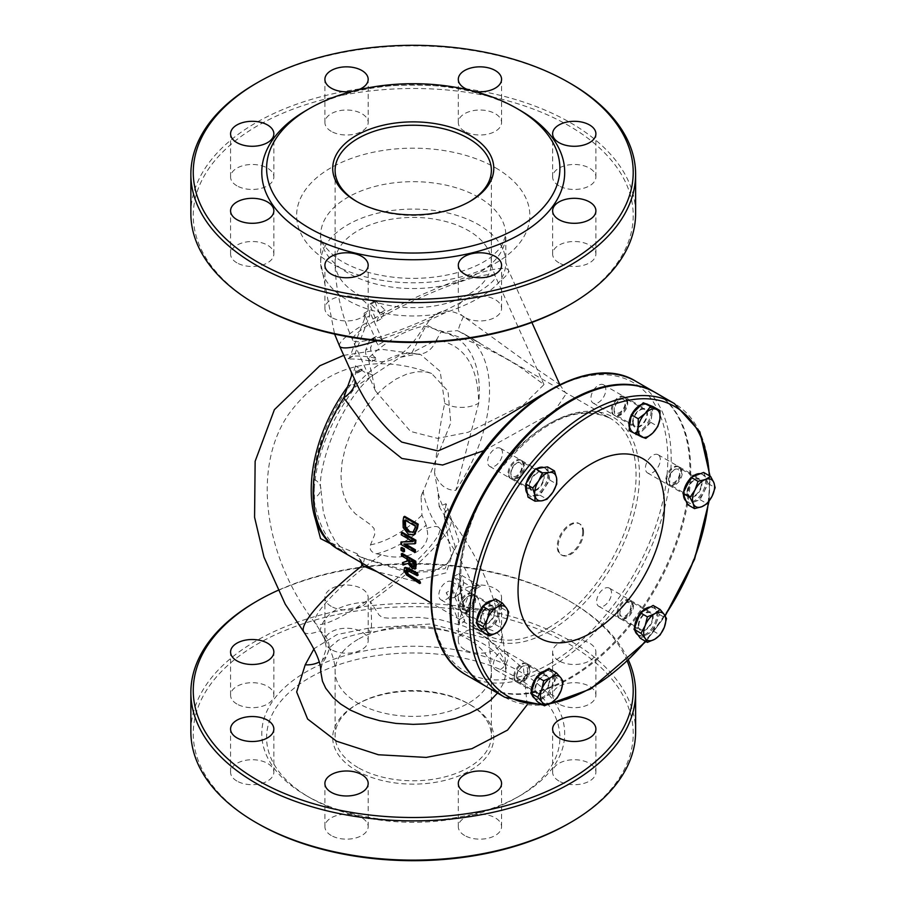<?xml version="1.0" encoding="UTF-8"?>
<svg xmlns="http://www.w3.org/2000/svg" width="906" height="906" viewBox="0 0 906 906"><rect width="100%" height="100%" fill="white"/><g stroke="black" fill="none" stroke-linecap="round" stroke-linejoin="round"><path stroke-width="0.68" stroke-dasharray="4.53 3.4" d="M486.035 686.442A169.581 97.916 120 0 0 616.714 641.006A169.581 97.916 120 0 0 690.734 470.339A169.581 97.916 120 0 0 655.616 392.706M632.581 422.275A10.521 6.07 -60 0 1 637.178 411.686A10.521 6.07 -60 0 1 645.287 408.866A10.521 6.07 -60 0 1 645.287 421.018A10.521 6.07 -60 0 1 634.766 427.088A10.521 6.07 -60 0 1 632.581 422.275M534.982 689.024A10.521 6.07 -60 0 1 539.58 678.435A10.521 6.07 -60 0 1 547.688 675.616A10.521 6.07 -60 0 1 547.688 687.767A10.521 6.07 -60 0 1 537.167 693.837A10.521 6.07 -60 0 1 534.982 689.024M638.288 625.582A10.521 6.07 -60 0 1 642.875 614.993A10.521 6.07 -60 0 1 650.984 612.173A10.521 6.07 -60 0 1 650.984 624.325A10.521 6.07 -60 0 1 640.463 630.395A10.521 6.07 -60 0 1 638.288 625.582M687.088 492.207A10.521 6.07 -60 0 1 691.674 481.618A10.521 6.07 -60 0 1 699.783 478.798A10.521 6.07 -60 0 1 699.783 490.95A10.521 6.07 -60 0 1 689.262 497.02A10.521 6.07 -60 0 1 687.088 492.207M529.285 485.707A10.521 6.07 -60 0 1 533.872 475.129A10.521 6.07 -60 0 1 541.981 472.309A10.521 6.07 -60 0 1 541.981 484.45A10.521 6.07 -60 0 1 531.46 490.531A10.521 6.07 -60 0 1 529.285 485.707M480.486 619.081A10.521 6.07 -60 0 1 485.072 608.504A10.521 6.07 -60 0 1 493.181 605.684A10.521 6.07 -60 0 1 493.181 617.824A10.521 6.07 -60 0 1 482.66 623.906A10.521 6.07 -60 0 1 480.486 619.081M506.93 652.309A10.521 6.07 -60 0 1 505.514 664.562A10.521 6.07 -60 0 1 495.514 669.794A10.521 6.07 -60 0 1 495.514 657.643A10.521 6.07 -60 0 1 506.035 651.573A10.521 6.07 -60 0 1 506.93 652.309M610.236 588.866A10.521 6.07 -60 0 1 608.809 601.131A10.521 6.07 -60 0 1 598.821 606.352A10.521 6.07 -60 0 1 598.821 594.2A10.521 6.07 -60 0 1 609.33 588.13A10.521 6.07 -60 0 1 610.236 588.866M659.036 455.492A10.521 6.07 -60 0 1 657.609 467.756A10.521 6.07 -60 0 1 647.62 472.977A10.521 6.07 -60 0 1 647.62 460.826A10.521 6.07 -60 0 1 658.13 454.755A10.521 6.07 -60 0 1 659.036 455.492M604.529 385.56A10.521 6.07 -60 0 1 603.113 397.813A10.521 6.07 -60 0 1 593.113 403.045A10.521 6.07 -60 0 1 593.113 390.894A10.521 6.07 -60 0 1 603.634 384.824A10.521 6.07 -60 0 1 604.529 385.56M501.233 449.002A10.521 6.07 -60 0 1 499.806 461.256A10.521 6.07 -60 0 1 489.818 466.477A10.521 6.07 -60 0 1 489.818 454.336A10.521 6.07 -60 0 1 500.339 448.266A10.521 6.07 -60 0 1 501.233 449.002M452.434 582.377A10.521 6.07 -60 0 1 451.007 594.63A10.521 6.07 -60 0 1 441.018 599.851A10.521 6.07 -60 0 1 441.018 587.711A10.521 6.07 -60 0 1 451.539 581.641A10.521 6.07 -60 0 1 452.434 582.377M485.605 686.193A169.581 97.916 120 0 0 654.766 588.039A169.581 97.916 120 0 0 655.185 392.468M484.223 450.531L553.985 411.72L566.635 393.136L458.878 331.324A24.043 2.888 -62 0 1 458.708 331.279A24.043 2.888 -62 0 1 463.532 316.432L525.922 361.687L559.874 384.756L541.414 395.061M331.075 543.996L346.873 553.272C329.897 546.59 318.878 528.289 313.793 498.391C314.359 460.044 328.414 422.717 355.99 386.398L351.596 383.623A24.043 19.592 -54.3 0 0 355.514 365.786L364.201 371.97L373.159 375.141L355.979 386.398M434.54 472.807C437.326 443.453 440.746 420.316 444.767 403.419L440.169 371.335L420.814 354.665L414.801 353.589A24.043 18.958 -84.9 0 0 417.36 354.042A24.043 18.958 -84.9 0 0 436.499 339.92C464.053 344.405 478.119 365.503 478.685 403.204L455.809 490.373C445.763 490.339 438.674 484.484 434.529 472.807L437.847 491.199L439.172 506.488L446.046 503.702L458.946 541.267L444.959 568.741L405.616 572.06L363.612 558.221L356.636 555.321L357.27 553.77L320.554 538.617M404.529 551.392L401.936 549.897A124.734 72.016 -60 0 1 401.822 547.439M407.156 560.973L408.051 560.701A124.734 72.016 -60 0 1 407.779 558.458L402.366 555.344A124.734 72.016 -60 0 1 402.173 553.362M416.013 568.3L413.329 568.187L408.833 562.92L403.838 564.563A124.734 72.016 -60 0 1 403.351 562.128M414.574 534.449L409.331 533.849L404.042 527.111L403.895 520.384A124.734 72.016 -60 0 1 404.654 516.329M412.253 541.21L413.861 541.154L402.128 534.381A124.734 72.016 -60 0 1 402.298 532.332M415.65 543.294L405.412 544.019M415.367 551.731L401.766 543.883A124.734 72.016 -60 0 1 401.788 541.528M420.543 583.034L407.451 574.506L405.05 570.259L405.333 567.371M418.085 575.174L409.603 570.282L407.009 569.285L406.443 569.795M458.425 587.337L458.674 584.63L457.621 581.165L453.634 576.658L475.344 589.194L472.49 588.56L470.554 590.304L477.043 585.786L480.452 586.25L458.742 573.713L462.66 578.119L463.747 583.611L458.425 587.337L455.027 596.171L459.931 593.645L458.323 594.925L455.877 594.608L451.313 589.738L446.205 592.683L448.153 595.57L451.097 597.688L453.294 597.847L455.027 596.171M453.634 576.658L458.742 573.713M480.452 586.25L475.344 589.194M527.19 704.766L523.498 668.628L487.972 638.843L430.78 623.962L368.685 628.152A24.043 2.31 -93.9 0 0 370.328 632.501A24.043 2.31 -93.9 0 0 370.452 601.72L379.093 615.061L382.411 617.586L388.119 618.141L418.855 617.348L440.101 619.67L463.872 626.125L474.257 630.701L485.39 637.416L492.309 643.124L497.96 649.387L502.637 657.065L505.004 663.951L505.797 670.565L505.004 677.881L502.637 684.766L497.485 693.056M448.493 509.217A7.214 4.473 151.2 0 0 444.62 516.431A7.214 4.473 151.2 0 0 445.616 517.485A92.559 17.044 -37.6 0 1 450.565 519.07C485.876 565.571 504.291 616.159 505.797 670.848C507.949 667.631 503.215 660.463 491.607 649.353C481.562 641.641 467.711 635.706 450.067 631.561C428.64 626.907 406.839 626.374 384.676 629.942L370.328 632.501C362.74 631.403 334.269 640.769 337.36 641.188C330.781 646.205 327.915 649.149 328.753 650.021C324.02 665.525 323.238 656.001 320.679 671.108L321.834 661.878L325.481 651.131L326.126 646.578L324.348 638.424L320.067 630.814A24.043 19.49 11.6 0 1 328.765 650.01A24.043 19.49 11.6 0 1 319.139 662.06M303.918 632.048A92.559 17.044 -37.6 0 0 320.067 630.814C323.918 612.875 340.713 603.181 370.452 601.72A92.559 17.044 -37.6 0 0 450.565 519.07C443.793 509.75 439.557 500.452 437.858 491.199M627.292 661.244A219.977 126.999 0 0 0 568.787 600.712A219.977 126.999 0 0 0 277.814 590.44M558.968 660.836A21.642 12.491 180 0 1 552.626 652.003A21.642 12.491 180 0 1 574.268 639.511A21.642 12.491 180 0 1 595.899 652.003A21.642 12.491 180 0 1 582.547 663.543A21.642 12.491 180 0 1 558.968 660.836M464.642 606.374A21.642 12.491 180 0 1 458.3 597.541A21.642 12.491 180 0 1 479.942 585.05A21.642 12.491 180 0 1 501.573 597.541A21.642 12.491 180 0 1 488.221 609.092A21.642 12.491 180 0 1 464.642 606.374M331.245 606.374A21.642 12.491 180 0 1 324.903 597.541A21.642 12.491 180 0 1 346.534 585.05A21.642 12.491 180 0 1 368.176 597.541A21.642 12.491 180 0 1 354.824 609.092A21.642 12.491 180 0 1 331.245 606.374M365.696 350.169C365.107 355.322 367.202 359.082 371.97 361.449A188.652 108.913 -120 0 0 347.315 359.07L352.423 356.126A188.652 108.913 60 0 1 377.066 358.504C372.298 356.137 370.214 352.377 370.803 347.225L365.696 350.169L369.195 341.098L375.696 336.602L377.655 336.454L379.852 337.553L383.261 341.958L372.978 319.059A92.559 13.126 155.8 0 1 459.263 279.637A92.559 13.126 155.8 0 1 508.436 270.226L505.797 262.525L505.797 235.118L501.267 247.078L492.32 256.092C483.147 263.363 470.452 269.15 454.257 273.431C427.168 279.965 400.033 280.022 372.853 273.589C356.522 269.354 343.702 263.578 334.393 256.273C323.952 246.726 319.388 239.671 320.679 235.118A92.559 53.443 0 0 0 347.791 272.899A92.559 53.443 0 0 0 448.663 284.484A92.559 53.443 0 0 0 505.797 235.118A92.559 53.443 0 0 0 478.685 197.327A92.559 53.443 0 0 0 377.825 185.741A92.559 53.443 0 0 0 320.679 235.118L320.679 262.525A92.559 53.443 180 0 0 347.791 300.316A92.559 53.443 180 0 0 445.469 312.615C471.528 303.804 489.704 293.306 499.999 281.132A92.559 53.443 180 0 0 505.797 262.525A92.559 53.443 180 0 0 413.238 209.093A92.559 53.443 180 0 0 320.679 262.525L334.586 334.088M568.787 305.288A219.977 126.999 0 0 0 568.787 125.685A219.977 126.999 0 0 0 257.7 125.685A219.977 126.999 0 0 0 257.689 305.288M236.908 262.831A21.642 12.491 180 0 1 230.577 253.997A21.642 12.491 180 0 1 252.208 241.506A21.642 12.491 180 0 1 273.85 253.997A21.642 12.491 180 0 1 260.486 265.537A21.642 12.491 180 0 1 236.908 262.831M331.245 317.293A21.642 12.491 180 0 1 324.903 308.459A21.642 12.491 180 0 1 346.534 295.968A21.642 12.491 180 0 1 368.176 308.459A21.642 12.491 180 0 1 354.824 319.999A21.642 12.491 180 0 1 331.245 317.293M464.642 317.293A21.642 12.491 180 0 1 458.3 308.459A21.642 12.491 180 0 1 479.942 295.968A21.642 12.491 180 0 1 501.573 308.459A21.642 12.491 180 0 1 488.221 319.999A21.642 12.491 180 0 1 464.642 317.293M558.968 262.831A21.642 12.491 180 0 1 552.626 253.997A21.642 12.491 180 0 1 574.268 241.506A21.642 12.491 180 0 1 595.899 253.997A21.642 12.491 180 0 1 582.547 265.537A21.642 12.491 180 0 1 558.968 262.831M558.968 185.809A21.642 12.491 180 0 1 552.626 176.976A21.642 12.491 180 0 1 574.268 164.484A21.642 12.491 180 0 1 595.899 176.976A21.642 12.491 180 0 1 582.547 188.516A21.642 12.491 180 0 1 558.968 185.809M464.642 131.347A21.642 12.491 180 0 1 458.3 122.514A21.642 12.491 180 0 1 479.942 110.022A21.642 12.491 180 0 1 501.573 122.514A21.642 12.491 180 0 1 488.221 134.054A21.642 12.491 180 0 1 464.642 131.347M331.245 131.347A21.642 12.491 180 0 1 324.903 122.514A21.642 12.491 180 0 1 346.534 110.022A21.642 12.491 180 0 1 368.176 122.514A21.642 12.491 180 0 1 354.824 134.054A21.642 12.491 180 0 1 331.245 131.347M236.908 185.809A21.642 12.491 180 0 1 230.577 176.976A21.642 12.491 180 0 1 252.208 164.484A21.642 12.491 180 0 1 273.85 176.976A21.642 12.491 180 0 1 260.486 188.516A21.642 12.491 180 0 1 236.908 185.809M414.801 353.589C372.864 347.304 314.96 424.733 313.884 478.991A24.043 13.76 -179.6 0 1 320.837 488.753A24.043 13.76 -179.6 0 1 320.837 488.776A24.043 13.76 -179.6 0 1 313.793 498.391A117.52 67.848 120 0 1 351.596 383.623L347.598 386.749M455.809 490.373A124.734 72.016 -60 0 0 474.359 342.445A124.734 72.016 -60 0 0 463.702 333.702L479.795 342.989L463.702 333.702A124.734 72.016 -60 0 0 458.878 331.324L457.304 330.633L440.882 332.072L436.499 339.92L411.924 352.762L400.146 357.315L373.159 375.141M313.884 478.991L315.073 518.062M361.075 562.501L357.27 553.77M439.172 506.488L445.616 517.485L455.152 546.318L446.205 572.785L414.495 581.165L377.043 571.72M371.97 361.449L377.066 358.504M352.423 356.126L347.315 359.07M411.924 352.762L426.386 324.869C435.118 309.954 447.507 307.145 463.532 316.432M444.767 403.419A24.043 13.998 179.6 0 0 478.685 403.204A117.52 67.848 120 0 0 440.882 332.072A24.043 1.133 -151.9 0 1 426.386 324.869M351.381 372.366L352.683 375.265L355.514 365.786M354.801 354.325L369.682 315.707L364.574 318.652L364.121 313.25A176.625 101.982 -120 0 0 367.881 322.004L378.164 344.903L375.831 341.449L373.374 339.682L370.724 339.49L369.195 341.098M383.261 341.958L378.164 344.903M362.638 563.407L358.561 555.933L356.636 555.321M446.046 503.702L444.404 516.024L445.299 516.964M475.65 587.36L464.427 616.488L459.331 619.432L470.554 590.304M459.331 619.432L459.614 624.37L464.71 621.425L464.427 616.488M460.123 593.226L463.532 584.393M364.574 318.652L349.693 357.27M374.291 338.153L370.803 347.225M364.121 313.25L369.218 310.305L369.682 315.707M426.182 525.095L421.981 515.14L421.052 496.771L450.792 422.842L448.006 391.143L431.63 373.499L426.817 372.083L417.281 371.675L406.964 373.997L396.239 378.968L385.514 386.386L375.209 395.967L365.662 407.394L357.304 420.18L350.395 433.963L345.277 448.085L342.06 462.309L340.996 475.786L341.573 485.027L343.283 493.43L346.239 501.312L350.271 508.051L355.333 513.793L370.282 524.529L374.076 528.481L374.744 534.506L370.497 544.88C369.161 549.398 371.166 552.366 376.5 553.781L381.2 554.721C407.847 562.83 433.125 548.289 426.613 528.504L426.182 525.095A124.734 72.016 -60 0 1 376.5 553.781M363.612 558.221A7.214 1.37 -66.9 0 1 363.974 558.164A7.214 1.37 -66.9 0 1 363.091 563.668M459.614 624.37A200.668 115.855 -120 0 0 446.205 592.683M451.313 589.738A200.668 115.855 60 0 1 464.71 621.425M406.556 575.027L407.451 574.506M401.279 534.868L402.128 534.381M413 541.641L413.861 541.154M403.77 544.053L404.62 543.555M400.916 544.37L401.766 543.883M403.181 527.609L404.042 527.111M413.51 531.992L415.911 527.405A124.734 72.016 -60 0 1 416.228 525.627L405.763 519.58A124.734 72.016 120 0 0 405.594 520.497M415.356 526.137L416.228 525.627M413.215 532.298L414.37 531.494M404.891 520.089L405.763 519.58M408.436 559.829L409.286 559.33A124.734 72.016 120 0 0 409.41 560.395M413.544 562.785L414.404 562.286L409.286 559.33M412.83 566.137L414.495 566.273L414.631 564.234A124.734 72.016 -60 0 1 414.404 562.286M401.517 555.831L402.366 555.344M406.93 558.957L407.779 558.458M407.19 561.199L408.051 560.701M407.972 563.419L408.833 562.92M402.966 565.061L403.838 564.563M401.075 550.384L401.936 549.897M612.184 410.497A10.521 6.07 -60 0 1 616.782 399.908A10.521 6.07 -60 0 1 624.88 397.088A10.521 6.07 -60 0 1 624.88 409.24A10.521 6.07 -60 0 1 614.359 415.31A10.521 6.07 -60 0 1 612.184 410.497M514.585 677.246A10.521 6.07 -60 0 1 519.183 666.657A10.521 6.07 -60 0 1 527.281 663.838A10.521 6.07 -60 0 1 527.281 675.989A10.521 6.07 -60 0 1 516.76 682.059A10.521 6.07 -60 0 1 514.585 677.246M617.892 613.804A10.521 6.07 -60 0 1 622.479 603.215A10.521 6.07 -60 0 1 630.587 600.395A10.521 6.07 -60 0 1 630.587 612.547A10.521 6.07 -60 0 1 620.066 618.617A10.521 6.07 -60 0 1 617.892 613.804M666.691 480.429A10.521 6.07 -60 0 1 671.278 469.84A10.521 6.07 -60 0 1 679.387 467.02A10.521 6.07 -60 0 1 679.387 479.172A10.521 6.07 -60 0 1 668.866 485.242A10.521 6.07 -60 0 1 666.691 480.429M508.889 473.929A10.521 6.07 -60 0 1 513.476 463.351A10.521 6.07 -60 0 1 521.584 460.531A10.521 6.07 -60 0 1 521.584 472.672A10.521 6.07 -60 0 1 511.063 478.753A10.521 6.07 -60 0 1 508.889 473.929M460.089 607.314A10.521 6.07 -60 0 1 464.676 596.726A10.521 6.07 -60 0 1 472.785 593.906A10.521 6.07 -60 0 1 472.785 606.046A10.521 6.07 -60 0 1 462.264 612.128A10.521 6.07 -60 0 1 460.089 607.314M583.577 532.218A18.029 10.408 120 0 0 579.84 523.962A18.029 10.408 120 0 0 561.811 534.37A18.029 10.408 120 0 0 561.811 555.185A18.029 10.408 120 0 0 575.706 550.361A18.029 10.408 120 0 0 583.577 532.218M582.728 531.72A18.029 10.408 -60 0 1 574.857 549.863A18.029 10.408 -60 0 1 560.961 554.699A18.029 10.408 -60 0 1 560.961 533.883A18.029 10.408 -60 0 1 578.991 523.464A18.029 10.408 -60 0 1 582.728 531.72M527.337 664.087A10.521 6.07 -60 0 1 525.91 676.34A10.521 6.07 -60 0 1 515.91 681.572A10.521 6.07 -60 0 1 515.91 669.421A10.521 6.07 -60 0 1 526.431 663.351A10.521 6.07 -60 0 1 527.337 664.087M630.633 600.644A10.521 6.07 -60 0 1 629.217 612.909A10.521 6.07 -60 0 1 619.217 618.13A10.521 6.07 -60 0 1 619.217 605.978A10.521 6.07 -60 0 1 629.738 599.908A10.521 6.07 -60 0 1 630.633 600.644M679.432 467.27A10.521 6.07 -60 0 1 678.005 479.534A10.521 6.07 -60 0 1 668.016 484.755A10.521 6.07 -60 0 1 668.016 472.604A10.521 6.07 -60 0 1 678.537 466.533A10.521 6.07 -60 0 1 679.432 467.27M624.936 397.338A10.521 6.07 -60 0 1 623.509 409.591A10.521 6.07 -60 0 1 613.509 414.823A10.521 6.07 -60 0 1 613.509 402.672A10.521 6.07 -60 0 1 624.03 396.601A10.521 6.07 -60 0 1 624.936 397.338M521.63 460.78A10.521 6.07 -60 0 1 520.214 473.034A10.521 6.07 -60 0 1 510.214 478.255A10.521 6.07 -60 0 1 510.214 466.114A10.521 6.07 -60 0 1 520.735 460.044A10.521 6.07 -60 0 1 521.63 460.78M472.83 594.155A10.521 6.07 -60 0 1 471.414 606.408A10.521 6.07 -60 0 1 461.414 611.629A10.521 6.07 -60 0 1 461.414 599.489A10.521 6.07 -60 0 1 471.935 593.419A10.521 6.07 -60 0 1 472.83 594.155M360.52 369.229L355.412 372.173L356.726 373.476L357.213 372.185L362.321 369.24L361.822 370.531L360.52 369.229A174.212 100.577 -120 0 1 362.321 369.24M361.822 370.531L356.726 373.476M375.492 300.611L385.084 310.169L381.913 318.391L376.805 321.336L376.239 320.067A162.197 93.646 60 0 1 369.931 304.767L375.027 301.823L375.492 300.611L370.395 303.555L369.931 304.767M376.805 321.336L379.976 313.114L370.395 303.555M355.412 372.173A174.212 100.577 60 0 1 357.213 372.185M385.084 310.169L379.976 313.114M375.027 301.823A162.197 93.646 -120 0 0 381.335 317.123L381.913 318.391M372.978 319.059A176.625 101.982 60 0 1 369.218 310.305M424.246 326.035C460.542 335.82 492.479 349.501 520.044 367.077L543.985 384.586L523.679 404.631L468.164 432.275L437.587 438.391L410.554 431.437L375.56 390.996L368.232 358.38A124.734 72.016 -60 0 1 424.246 326.035C405.571 357.134 386.907 367.915 368.232 358.38M190.86 213.522A222.378 128.392 180 0 1 328.142 94.904A222.378 128.392 180 0 1 570.486 122.74A222.378 128.392 180 0 1 635.616 213.522M570.486 83.477A222.378 128.392 0 0 0 255.99 83.477M520.338 110.475A151.461 87.44 0 0 0 306.137 110.475M474.257 91.381A21.642 12.491 180 0 1 468.617 89.977M357.859 89.977A21.642 12.491 180 0 1 352.219 91.381M469.331 201.744A78.131 45.107 180 0 1 468.493 202.231A78.131 45.107 180 0 1 357.995 202.231L356.296 201.257L357.995 202.231A78.131 45.107 180 0 1 357.157 201.744M255.99 601.697A222.378 128.392 180 0 1 570.486 601.697L570.486 601.697A222.378 128.392 180 0 1 628.447 660.134M635.616 731.742A222.378 128.392 0 0 0 570.486 640.95A222.378 128.392 0 0 0 328.142 613.124A222.378 128.392 0 0 0 190.86 731.742M257.689 823.497A219.977 126.999 180 0 1 257.7 643.894A219.977 126.999 180 0 1 568.787 643.894A219.977 126.999 180 0 1 568.787 823.497M306.137 795.536A151.461 87.44 0 0 0 520.338 795.525A151.461 87.44 0 0 0 520.338 671.867A151.461 87.44 0 0 0 306.149 671.867A151.461 87.44 0 0 0 306.137 795.525A151.461 87.44 0 0 0 306.137 795.536L309.546 797.495A146.647 84.666 0 0 0 516.941 797.495A146.647 84.666 0 0 0 516.93 677.756A146.647 84.666 0 0 0 309.546 677.756A146.647 84.666 0 0 0 309.546 797.495L306.137 795.525M236.908 781.04A21.642 12.491 180 0 1 230.577 772.206A21.642 12.491 180 0 1 252.208 759.715A21.642 12.491 180 0 1 273.85 772.206A21.642 12.491 180 0 1 260.486 783.747A21.642 12.491 180 0 1 236.908 781.04M331.245 835.502A21.642 12.491 180 0 1 324.903 826.668A21.642 12.491 180 0 1 346.534 814.177A21.642 12.491 180 0 1 368.176 826.668A21.642 12.491 180 0 1 354.824 838.209A21.642 12.491 180 0 1 331.245 835.502M464.642 835.502A21.642 12.491 180 0 1 458.3 826.668A21.642 12.491 180 0 1 479.942 814.177A21.642 12.491 180 0 1 501.573 826.668A21.642 12.491 180 0 1 488.221 838.209A21.642 12.491 180 0 1 464.642 835.502M558.968 781.04A21.642 12.491 180 0 1 552.626 772.206A21.642 12.491 180 0 1 574.268 759.715A21.642 12.491 180 0 1 595.899 772.206A21.642 12.491 180 0 1 582.547 783.747A21.642 12.491 180 0 1 558.968 781.04M558.968 704.019A21.642 12.491 180 0 1 552.626 695.185A21.642 12.491 180 0 1 574.268 682.694A21.642 12.491 180 0 1 595.899 695.185A21.642 12.491 180 0 1 582.547 706.737A21.642 12.491 180 0 1 558.968 704.019M464.642 649.568A21.642 12.491 180 0 1 458.3 640.735A21.642 12.491 180 0 1 479.942 628.243A21.642 12.491 180 0 1 501.573 640.735A21.642 12.491 180 0 1 488.221 652.275A21.642 12.491 180 0 1 464.642 649.568M331.245 649.568A21.642 12.491 180 0 1 324.903 640.735A21.642 12.491 180 0 1 346.534 628.243A21.642 12.491 180 0 1 368.176 640.735A21.642 12.491 180 0 1 354.824 652.275A21.642 12.491 180 0 1 331.245 649.568M236.908 704.019A21.642 12.491 180 0 1 230.577 695.185A21.642 12.491 180 0 1 252.208 682.694A21.642 12.491 180 0 1 273.85 695.185A21.642 12.491 180 0 1 260.486 706.737A21.642 12.491 180 0 1 236.908 704.019M357.995 767.563A78.131 45.107 180 0 1 335.107 735.661A78.131 45.107 180 0 1 357.995 703.769A78.131 45.107 180 0 1 468.493 703.769A78.131 45.107 180 0 1 491.369 735.661A78.131 45.107 180 0 1 443.136 777.337A78.131 45.107 180 0 1 357.995 767.563M356.296 770.508A80.532 46.5 0 0 0 470.191 770.508A80.532 46.5 0 0 0 470.191 704.743A80.532 46.5 0 0 0 356.296 704.743A80.532 46.5 0 0 0 356.296 770.508M624.789 401.041A7.769 4.485 120 0 0 619.625 399.852A7.769 4.485 120 0 0 614.132 409.376A7.769 4.485 120 0 0 620.576 411.902A7.769 4.485 120 0 0 624.789 401.041M627.314 400.577A9.615 5.549 -60 0 1 624.585 411.46A9.615 5.549 -60 0 1 616.114 415.276A9.615 5.549 -60 0 1 614.54 413.329A9.615 5.549 -60 0 1 614.132 410.882A9.615 5.549 -60 0 1 620.927 399.104A9.615 5.549 -60 0 1 625.74 398.629A9.615 5.549 -60 0 1 627.314 400.577M633.634 424.359A9.615 5.549 -60 0 1 636.363 413.464A9.615 5.549 -60 0 1 644.834 409.648A9.615 5.549 -60 0 1 644.834 420.758A9.615 5.549 -60 0 1 635.219 426.307A9.615 5.549 -60 0 1 633.634 424.359M653.033 406.601L650.825 422.377L657.824 426.42M650.825 422.377L638.832 434.348L633.951 432.445A15.629 9.026 -60 0 1 633.226 432.094A15.629 9.026 -60 0 1 630.667 428.934A15.629 9.026 -60 0 1 630.157 422.638A15.629 9.026 -60 0 1 637.258 408.765A15.629 9.026 -60 0 1 648.141 404.688A15.629 9.026 -60 0 1 648.855 405.027A15.629 9.026 -60 0 1 651.924 414.495A15.629 9.026 -60 0 1 644.823 428.368A15.629 9.026 -60 0 1 633.951 432.445L629.058 430.531M638.832 434.348L645.842 438.391M647.835 404.438A15.629 9.026 -60 0 1 647.835 422.49A15.629 9.026 -60 0 1 632.207 431.505A15.629 9.026 -60 0 1 629.636 428.345A15.629 9.026 -60 0 1 629.443 427.768M631.165 415.469A15.629 9.026 -60 0 1 631.788 414.223M641.584 404.45A15.629 9.026 -60 0 1 645.763 403.759M524.608 665.853A7.769 4.485 120 0 0 522.026 666.601A7.769 4.485 120 0 0 516.533 676.125A7.769 4.485 120 0 0 521.131 679.727A7.769 4.485 120 0 0 527.235 671.969A7.769 4.485 120 0 0 524.608 665.853M526.522 664.925A9.615 5.549 -60 0 1 528.141 665.378A9.615 5.549 -60 0 1 528.798 675.219A9.615 5.549 -60 0 1 520.135 682.478A9.615 5.549 -60 0 1 518.515 682.025A9.615 5.549 -60 0 1 516.533 677.631A9.615 5.549 -60 0 1 523.328 665.853A9.615 5.549 -60 0 1 526.522 664.925M539.229 693.498A9.615 5.549 -60 0 1 537.62 693.056A9.615 5.549 -60 0 1 537.62 681.946A9.615 5.549 -60 0 1 547.235 676.397A9.615 5.549 -60 0 1 547.892 686.238A9.615 5.549 -60 0 1 539.229 693.498M549.432 668.843L556.193 677.439L563.204 681.482M556.193 677.439L550.202 693.905L543.827 697.847A15.629 9.026 -60 0 1 538.255 699.579A15.629 9.026 -60 0 1 535.627 698.843A15.629 9.026 -60 0 1 534.076 697.484A15.629 9.026 -60 0 1 533.691 684.959A15.629 9.026 -60 0 1 543.056 672.784A15.629 9.026 -60 0 1 551.256 671.788A15.629 9.026 -60 0 1 552.819 673.147A15.629 9.026 -60 0 1 553.204 685.672A15.629 9.026 -60 0 1 543.827 697.847L537.451 701.776M550.202 693.905L557.201 697.948M546.782 670.485A15.629 9.026 -60 0 1 550.236 671.199A15.629 9.026 -60 0 1 551.301 687.19A15.629 9.026 -60 0 1 537.235 698.99A15.629 9.026 -60 0 1 534.608 698.254M531.924 694.743A15.629 9.026 -60 0 1 531.38 691.312M536.397 677.507A15.629 9.026 -60 0 1 537.371 676.295M619.829 612.683L619.829 612.683A7.769 4.485 120 0 0 625.321 615.853A7.769 4.485 120 0 0 630.825 606.341A7.769 4.485 120 0 0 625.321 603.158A7.769 4.485 120 0 0 619.829 612.683L619.829 614.189A9.615 5.549 -60 0 1 626.624 602.411A9.615 5.549 -60 0 1 631.437 601.935A9.615 5.549 -60 0 1 633.43 606.341A9.615 5.549 -60 0 1 629.228 616.012A9.615 5.549 -60 0 1 621.822 618.594A9.615 5.549 -60 0 1 619.829 614.189L619.829 614.189M652.524 617.36A9.615 5.549 -60 0 1 648.322 627.043A9.615 5.549 -60 0 1 640.916 629.613A9.615 5.549 -60 0 1 640.916 618.515A9.615 5.549 -60 0 1 650.531 612.954A9.615 5.549 -60 0 1 652.524 617.36M653.124 605.435L656.318 609.976A15.629 9.026 -60 0 1 657.79 615.491A15.629 9.026 -60 0 1 656.318 622.728A15.629 9.026 -60 0 1 646.748 634.63A15.629 9.026 -60 0 1 638.934 635.412A15.629 9.026 -60 0 1 637.178 633.781A15.629 9.026 -60 0 1 637.178 621.018A15.629 9.026 -60 0 1 646.748 609.115A15.629 9.026 -60 0 1 654.562 608.345A15.629 9.026 -60 0 1 656.318 609.976L659.5 614.506L653.124 630.95L640.361 638.322M653.124 630.95L660.123 634.993M659.5 614.506L666.51 618.549M650.361 607.031A15.629 9.026 -60 0 1 653.532 607.756A15.629 9.026 -60 0 1 656.771 614.902A15.629 9.026 -60 0 1 649.953 630.633A15.629 9.026 -60 0 1 637.915 634.823A15.629 9.026 -60 0 1 637.903 634.812M635.049 630.757A15.629 9.026 -60 0 1 634.676 627.462M640.044 613.611A15.629 9.026 -60 0 1 641.086 612.377M668.696 478.243A7.769 4.485 120 0 0 668.628 479.308A7.769 4.485 120 0 0 674.121 482.479A7.769 4.485 120 0 0 679.625 472.966A7.769 4.485 120 0 0 674.121 469.784A7.769 4.485 120 0 0 668.696 478.243M668.719 479.5A9.615 5.549 -60 0 1 675.423 469.036A9.615 5.549 -60 0 1 680.236 468.561A9.615 5.549 -60 0 1 682.139 474.28A9.615 5.549 -60 0 1 677.518 483.158A9.615 5.549 -60 0 1 670.621 485.22A9.615 5.549 -60 0 1 668.628 480.814A9.615 5.549 -60 0 1 668.719 479.5M701.233 485.299A9.615 5.549 -60 0 1 696.612 494.178A9.615 5.549 -60 0 1 689.715 496.239A9.615 5.549 -60 0 1 689.715 485.14A9.615 5.549 -60 0 1 699.33 479.58A9.615 5.549 -60 0 1 701.233 485.299M703.622 472.434L705.876 478.017A15.629 9.026 -60 0 1 706.453 484.257A15.629 9.026 -60 0 1 704.098 491.641A15.629 9.026 -60 0 1 693.758 502.117A15.629 9.026 -60 0 1 687.733 502.037A15.629 9.026 -60 0 1 685.208 498.98A15.629 9.026 -60 0 1 686.986 485.367A15.629 9.026 -60 0 1 697.326 474.88A15.629 9.026 -60 0 1 703.362 474.971A15.629 9.026 -60 0 1 705.876 478.017L708.141 483.6L700.055 499.67L687.461 504.563M700.055 499.67L707.065 503.713M708.141 483.6L715.14 487.643M700.349 473.702A15.629 9.026 -60 0 1 702.331 474.382A15.629 9.026 -60 0 1 705.423 483.668A15.629 9.026 -60 0 1 697.914 498.096A15.629 9.026 -60 0 1 686.714 501.448A15.629 9.026 -60 0 1 686.012 500.961M683.475 494.699A15.629 9.026 -60 0 1 683.634 492.037M690.531 478.323A15.629 9.026 -60 0 1 691.991 476.952M511.154 470.474A7.769 4.485 120 0 0 510.825 472.819A7.769 4.485 120 0 0 516.318 475.99A7.769 4.485 120 0 0 521.822 466.465A7.769 4.485 120 0 0 516.329 463.294A7.769 4.485 120 0 0 511.154 470.474M511.233 471.426A9.615 5.549 -60 0 1 517.632 462.536A9.615 5.549 -60 0 1 522.434 462.06A9.615 5.549 -60 0 1 524.03 469.353A9.615 5.549 -60 0 1 512.819 478.719A9.615 5.549 -60 0 1 510.825 474.325A9.615 5.549 -60 0 1 511.233 471.426M543.124 480.384A9.615 5.549 -60 0 1 531.913 489.75A9.615 5.549 -60 0 1 531.913 478.64A9.615 5.549 -60 0 1 541.528 473.091A9.615 5.549 -60 0 1 543.124 480.384M547.484 466.873L548.617 473.464A15.629 9.026 -60 0 1 548.141 480.316A15.629 9.026 -60 0 1 544.88 487.632A15.629 9.026 -60 0 1 534.008 496.171A15.629 9.026 -60 0 1 529.931 495.537A15.629 9.026 -60 0 1 526.873 490.554A15.629 9.026 -60 0 1 530.61 476.386A15.629 9.026 -60 0 1 541.482 467.836A15.629 9.026 -60 0 1 545.559 468.47A15.629 9.026 -60 0 1 548.617 473.464L549.749 480.055L540.01 495.197L528.005 497.145M540.01 495.197L547.009 499.24M549.749 480.055L556.748 484.098M543.668 467.485A15.629 9.026 -60 0 1 544.54 467.881A15.629 9.026 -60 0 1 547.122 479.727A15.629 9.026 -60 0 1 528.911 494.948A15.629 9.026 -60 0 1 527.405 493.645M525.91 484.993A15.629 9.026 -60 0 1 526.352 482.989M534.676 470.055A15.629 9.026 -60 0 1 536.839 468.595M462.026 606.193L462.026 606.193A7.769 4.485 120 0 0 467.519 609.364A7.769 4.485 120 0 0 473.023 599.84A7.769 4.485 120 0 0 467.53 596.669A7.769 4.485 120 0 0 462.026 606.193L462.026 607.7A9.615 5.549 -60 0 1 468.832 595.91A9.615 5.549 -60 0 1 473.634 595.435A9.615 5.549 -60 0 1 475.627 599.84A9.615 5.549 -60 0 1 471.426 609.523A9.615 5.549 -60 0 1 464.019 612.094A9.615 5.549 -60 0 1 462.026 607.7A9.615 5.549 -60 0 1 462.026 607.688M494.721 610.87A9.615 5.549 -60 0 1 490.531 620.542A9.615 5.549 -60 0 1 483.113 623.124A9.615 5.549 -60 0 1 483.113 612.014A9.615 5.549 -60 0 1 492.728 606.465A9.615 5.549 -60 0 1 494.721 610.87M495.322 598.934L498.515 603.475A15.629 9.026 -60 0 1 499.987 609.002A15.629 9.026 -60 0 1 498.515 616.239A15.629 9.026 -60 0 1 488.946 628.141A15.629 9.026 -60 0 1 481.131 628.911A15.629 9.026 -60 0 1 479.376 627.28A15.629 9.026 -60 0 1 479.376 614.528A15.629 9.026 -60 0 1 488.946 602.626A15.629 9.026 -60 0 1 496.76 601.844A15.629 9.026 -60 0 1 498.515 603.475L501.698 608.017L495.322 624.461L482.558 631.822M495.322 624.461L502.32 628.504M501.698 608.017L508.708 612.06M492.558 600.531A15.629 9.026 -60 0 1 495.741 601.256A15.629 9.026 -60 0 1 498.968 608.413A15.629 9.026 -60 0 1 492.151 624.143A15.629 9.026 -60 0 1 480.112 628.322A15.629 9.026 -60 0 1 480.101 628.322L481.131 628.911M477.258 624.268A15.629 9.026 -60 0 1 476.873 620.972M482.241 607.122A15.629 9.026 -60 0 1 483.283 605.888M551.029 702.931A167.18 96.523 -60 0 1 541.142 703.917M709.262 475.684A167.18 96.523 -60 0 1 708.356 502.105M664.936 615.514A167.18 96.523 -60 0 1 645.502 641.278M504.733 697.235A169.581 97.916 120 0 0 589.523 688.832A169.581 97.916 120 0 0 709.443 481.143A169.581 97.916 120 0 0 674.313 403.51M636.069 381.426A169.581 97.916 -60 0 1 662.06 517.315A169.581 97.916 -60 0 1 551.278 666.759A169.581 97.916 -60 0 1 466.488 675.151M549.58 663.815A167.18 96.523 120 0 0 651.946 399.942A167.18 96.523 120 0 0 447.202 518.164A167.18 96.523 120 0 0 549.58 663.815M549.58 631.108A127.134 73.397 -60 0 1 471.72 520.35A127.134 73.397 -60 0 1 627.428 430.452A127.134 73.397 -60 0 1 549.58 631.108M547.87 628.164A124.734 72.016 120 0 0 625.786 529.059A124.734 72.016 120 0 0 620.893 427.043A124.734 72.016 120 0 0 610.236 418.3A124.734 72.016 120 0 0 485.514 490.316A124.734 72.016 120 0 0 485.514 634.347A124.734 72.016 120 0 0 547.87 628.164M346.873 553.272A124.734 72.016 -60 0 1 338.98 549.738M368.685 628.152L337.032 634.551L314.099 648.662M495.684 167.882A116.602 67.316 180 0 1 443.419 280.509A116.602 67.316 180 0 1 300.611 198.063A116.602 67.316 180 0 1 495.684 167.882M339.569 346.069A92.559 13.126 155.8 0 1 367.881 322.004M531.879 322.434L508.436 270.226A92.559 13.126 155.8 0 1 499.999 281.132M445.469 312.615A92.559 13.126 155.8 0 1 376.839 340.735M370.497 544.88A117.52 67.848 120 0 0 421.981 515.14M411.154 578.662L412.049 578.141M404.167 570.769L405.05 570.259M406.126 569.795L407.009 569.285M408.719 570.791L409.603 570.282M408.47 534.347L409.331 533.849M403.023 520.882L403.895 520.384M415.039 527.904L415.911 527.405M413.782 564.721L414.631 564.234M412.457 568.696L413.329 568.187M381.335 317.123A78.131 11.076 155.8 0 1 479.251 276.251A78.131 11.076 155.8 0 1 495.276 276.137A78.131 11.076 155.8 0 1 469.251 297.678A78.131 11.076 155.8 0 1 395.503 331.743A78.131 11.076 155.8 0 1 352.728 340.158A78.131 11.076 155.8 0 1 376.239 320.067M468.493 294.427A78.131 45.107 180 0 1 357.995 294.427A78.131 45.107 180 0 1 335.107 262.525A78.131 45.107 180 0 1 413.238 217.417A78.131 45.107 180 0 1 491.369 262.525A78.131 45.107 180 0 1 468.493 294.427M426.613 528.504A78.131 14.383 -37.6 0 1 439.138 527.87A78.131 14.383 -37.6 0 1 413.181 564.053A78.131 14.383 -37.6 0 1 347.995 612.796A78.131 14.383 -37.6 0 1 315.345 623.249A78.131 14.383 -37.6 0 1 381.2 554.721M357.995 639.387A78.131 45.107 0 0 0 335.107 671.278A78.131 45.107 0 0 0 357.995 703.181A78.131 45.107 0 0 0 443.136 712.954A78.131 45.107 0 0 0 491.369 671.278A78.131 45.107 0 0 0 443.136 629.602A78.131 45.107 0 0 0 357.995 639.387M645.91 641.527L665.185 615.933M709.081 501.154L710.032 476.126M543.215 705.117L547.541 704.642M559.783 384.552L559.874 384.756C564.585 391.72 566.884 394.54 566.771 393.215L610.236 418.3C577.745 403.85 541.686 420.214 502.037 467.394C454.302 526.68 446.715 615.593 485.514 634.347L430.78 602.739M420.769 354.654L417.36 354.042L400.146 357.315M320.837 488.776C317.089 472.864 337.292 403.329 373.34 374.982M345.401 552.23L335.288 541.301L329.24 530.135L323.363 512.411L320.837 488.753M343.736 355.356L382.298 349.388L420.826 354.654M444.189 515.718L451.505 556.397L447.292 563.566L433.827 571.448L411.97 572.456L363.986 558.164L358.164 555.605M471.788 588.809L476.805 585.922M453.883 597.586L458.889 594.698M348.561 358.697L353.533 355.832M370.441 339.625L375.435 336.738M405.854 569.874L406.726 569.364M413.657 532.094L412.796 532.592M614.359 415.31L634.766 427.088M624.88 397.088L645.287 408.866M516.76 682.059L537.167 693.837M527.281 663.838L547.688 675.616M620.066 618.617L640.463 630.395M630.587 600.395L650.984 612.173M668.866 485.242L689.262 497.02M679.387 467.02L699.783 478.798M511.063 478.753L531.46 490.531M521.584 460.531L541.981 472.309M462.264 612.128L482.66 623.906M472.785 593.906L493.181 605.684M560.961 554.699L561.811 555.185M578.991 523.464L579.84 523.962M495.514 669.794L515.91 681.572M506.035 651.573L526.431 663.351M598.821 606.352L619.217 618.13M609.33 588.13L629.738 599.908M647.62 472.977L668.016 484.755M658.13 454.755L678.537 466.533M593.113 403.045L613.509 414.823M603.634 384.824L624.03 396.601M489.818 466.477L510.214 478.255M500.339 448.266L520.735 460.044M441.018 599.851L461.414 611.629M451.539 581.641L471.935 593.419M543.985 384.586L495.276 276.137C492.173 267.814 490.871 263.272 491.369 262.525L491.369 170.339M375.56 390.996L352.728 340.158C341.234 314.722 335.367 288.844 335.107 262.525L335.107 170.339M421.052 496.771L423.385 489.942C422.185 492.966 429.603 518.039 439.138 527.87C472.626 572.037 490.033 619.84 491.369 671.278L491.369 735.661M431.63 373.499C384.744 356.092 329.603 357.655 288.153 414.903C249.999 471.448 266.908 561.754 315.345 623.249C328.821 643.407 335.413 659.421 335.107 671.278L335.107 735.661M468.493 202.231L470.191 201.257M273.85 176.976L273.85 133.794M230.577 176.976L230.577 133.794M368.176 122.514L368.176 79.332M324.903 122.514L324.903 79.332M501.573 122.514L501.573 79.332M458.3 122.514L458.3 79.332M595.899 176.976L595.899 133.794M552.626 176.976L552.626 133.794M595.899 253.997L595.899 210.815M552.626 253.997L552.626 210.815M501.573 308.459L501.573 265.265M458.3 308.459L458.3 265.265M368.176 308.459L368.176 265.265M324.903 308.459L324.903 265.265M273.85 253.997L273.85 210.815M230.577 253.997L230.577 210.815M568.787 600.712L570.486 601.697M357.995 703.769L356.296 704.743M468.493 703.769L470.191 704.743M516.941 797.495L520.338 795.525M273.85 695.185L273.85 652.003M230.577 695.185L230.577 652.003M368.176 640.735L368.176 597.541M324.903 640.735L324.903 597.541M501.573 640.735L501.573 597.541M458.3 640.735L458.3 597.541M595.899 695.185L595.899 652.003M552.626 695.185L552.626 652.003M595.899 772.206L595.899 729.024M552.626 772.206L552.626 729.024M501.573 826.668L501.573 783.486M458.3 826.668L458.3 783.486M368.176 826.668L368.176 783.486M324.903 826.668L324.903 783.486M273.85 772.206L273.85 729.024M230.577 772.206L230.577 729.024M614.132 409.376L614.132 410.882M619.625 399.852L620.927 399.104M644.834 409.648L625.74 398.629M635.219 426.307L616.114 415.276M633.226 432.094L632.207 431.505M516.533 676.125L516.533 677.631M522.026 666.601L523.328 665.853M547.235 676.397L528.141 665.378M537.62 693.056L518.515 682.025M551.256 671.788L550.236 671.199M535.627 698.843L534.744 698.333M625.321 603.158L626.624 602.411M650.531 612.954L631.437 601.935M640.916 629.613L621.822 618.594M654.562 608.345L653.532 607.756M638.934 635.412L637.915 634.823M668.628 479.308L668.628 480.814M674.121 469.784L675.423 469.036M699.33 479.58L680.236 468.561M689.715 496.239L670.621 485.22M703.362 474.971L702.331 474.382M687.733 502.037L686.714 501.448M510.825 472.819L510.825 474.325M516.329 463.294L517.632 462.536M541.528 473.091L522.434 462.06M531.913 489.75L512.819 478.719M545.559 468.47L544.54 467.881M529.931 495.537L528.911 494.948M467.53 596.669L468.832 595.91M492.728 606.465L473.634 595.435M483.113 623.124L464.019 612.094M496.76 601.844L495.741 601.256"/><path stroke-width="1.36" d="M591.222 632.886A103.511 59.762 -60 0 1 527.836 542.717A103.511 59.762 -60 0 1 654.608 469.523A103.511 59.762 -60 0 1 591.222 632.886M710.032 476.126L699.862 431.822L674.313 403.51L655.616 392.706A169.581 97.916 120 0 0 486.035 490.622A169.581 97.916 120 0 0 486.035 686.442L504.733 697.235L543.215 705.117M655.185 392.468A169.581 97.916 120 0 0 654.766 392.219A169.581 97.916 120 0 0 493.6 476.42A169.581 97.916 120 0 0 470.701 674.064A169.581 97.916 120 0 0 485.186 685.944A169.581 97.916 120 0 0 485.605 686.193M541.414 395.061L475.695 434.563L438.017 450.95L401.732 442.083C381.89 425.899 366.171 404.982 354.574 379.331A24.043 12.899 154.2 0 1 343.793 397.768A124.734 72.016 -60 0 0 338.98 549.738C297.191 527.088 304.631 444.721 347.587 386.749L343.793 397.768L368.787 431.924L401.879 458.47L442.649 465.016L484.223 450.531M315.073 518.062L320.565 538.617L331.075 543.996M403.578 549.421L400.973 547.926L401.822 547.439L404.427 548.934A124.734 72.016 120 0 0 404.529 551.392L403.68 551.89A125.934 72.707 -60 0 1 403.578 549.421L404.427 548.934M401.324 553.86L402.173 553.362L415.775 561.21A124.734 72.016 120 0 0 416.182 565.027L415.65 568.64L414.789 569.138L415.333 565.525A125.934 72.707 -60 0 1 414.925 561.709L401.324 553.86A125.934 72.707 120 0 0 401.517 555.831L406.93 558.957A125.934 72.707 120 0 0 407.19 561.199L402.49 562.626A125.934 72.707 120 0 0 402.966 565.061L407.972 563.419L412.457 568.696L416.013 568.3M402.49 562.626L407.156 560.973M417.372 524.687L403.77 516.839L404.654 516.329L418.244 524.178A124.734 72.016 120 0 0 417.496 528.187L414.574 534.449L413.714 534.948L416.624 528.696A125.934 72.707 -60 0 1 417.372 524.687L418.244 524.178M401.449 532.83L402.298 532.332L415.899 540.18A124.734 72.016 120 0 0 415.65 543.294L414.801 543.781A125.934 72.707 -60 0 1 415.05 540.678L401.449 532.83A125.934 72.707 120 0 0 401.279 534.868L413 541.641L400.939 542.015A125.934 72.707 120 0 0 400.916 544.37L414.518 552.218A125.934 72.707 -60 0 1 414.529 550.259L403.77 544.053L414.801 543.781M405.412 544.019L415.378 549.772A124.734 72.016 120 0 0 415.367 551.731L414.518 552.218M400.939 542.015L412.253 541.21M407.009 569.285L406.59 571.154L408.493 574.268L419.908 581.312A124.734 72.016 120 0 0 420.543 583.034L419.637 583.555A125.934 72.707 -60 0 1 419.014 581.833L407.598 574.778L405.707 571.663L406.126 569.795L417.213 575.684A125.934 72.707 -60 0 1 416.771 573.849L408.289 568.945L404.45 567.881L404.167 570.769L406.556 575.027L419.637 583.555M404.472 567.869L405.344 567.371L404.484 567.858L405.344 567.371L409.161 568.447L417.643 573.351A124.734 72.016 120 0 0 418.085 575.174L417.213 575.684M497.485 693.056L490.78 700.1L479.534 708.22L469.602 713.316L455.072 718.594L438.923 722.263L425.288 723.905L413.238 724.358L396.058 723.43L379.795 720.734L365.005 716.51L350.463 710.157L340.633 704.019L333.057 697.552L325.707 688.186L322.445 681.165L320.679 671.12C321.234 663.339 315.639 650.315 303.918 632.048A92.559 17.044 -37.6 0 1 362.321 565.582L377.043 571.72M319.139 662.06A24.043 19.49 11.6 0 1 305.22 664.789L296.67 692.003L307.61 719.024L336.488 741.187L378.402 754.755L426.239 757.416L471.867 748.707L507.541 730.1L527.19 704.766M277.814 590.44A219.977 126.999 0 0 0 257.689 600.712A219.977 126.999 0 0 0 257.689 780.315A219.977 126.999 0 0 0 520.429 801.414A219.977 126.999 0 0 0 627.292 661.244M236.908 737.858A21.642 12.491 180 0 1 230.577 729.024A21.642 12.491 180 0 1 252.208 716.533A21.642 12.491 180 0 1 273.85 729.024A21.642 12.491 180 0 1 260.486 740.564A21.642 12.491 180 0 1 236.908 737.858M331.245 792.32A21.642 12.491 180 0 1 324.903 783.486A21.642 12.491 180 0 1 346.534 770.995A21.642 12.491 180 0 1 368.176 783.486A21.642 12.491 180 0 1 354.824 795.026A21.642 12.491 180 0 1 331.245 792.32M464.642 792.32A21.642 12.491 180 0 1 458.3 783.486A21.642 12.491 180 0 1 479.942 770.995A21.642 12.491 180 0 1 501.573 783.486A21.642 12.491 180 0 1 488.221 795.026A21.642 12.491 180 0 1 464.642 792.32M558.968 737.858A21.642 12.491 180 0 1 552.626 729.024A21.642 12.491 180 0 1 574.268 716.533A21.642 12.491 180 0 1 595.899 729.024A21.642 12.491 180 0 1 582.547 740.564A21.642 12.491 180 0 1 558.968 737.858M236.908 660.836A21.642 12.491 180 0 1 230.577 652.003A21.642 12.491 180 0 1 252.208 639.511A21.642 12.491 180 0 1 273.85 652.003A21.642 12.491 180 0 1 260.486 663.543A21.642 12.491 180 0 1 236.908 660.836M257.689 305.288L255.99 304.303L257.689 305.288A219.977 126.999 0 0 0 568.787 305.288L570.486 304.303A222.378 128.392 180 0 1 255.99 304.303L255.99 304.303A222.378 128.392 180 0 1 190.86 213.522L190.86 174.258A222.378 128.392 0 0 0 255.99 265.05A222.378 128.392 0 0 0 498.334 292.876A222.378 128.392 0 0 0 635.616 174.258A222.378 128.392 0 0 0 570.486 83.477L568.787 82.503A219.977 126.999 180 0 1 568.787 262.106A219.977 126.999 180 0 1 257.689 262.106A219.977 126.999 180 0 1 257.689 82.503A219.977 126.999 180 0 1 568.787 82.503M361.075 562.501L362.321 565.582A7.214 1.37 -66.9 0 0 363.091 563.668M354.574 379.331L339.569 346.069A92.559 13.126 155.8 0 0 358.55 345.933A92.559 13.126 155.8 0 0 376.839 340.735M361.709 565.219L362.638 563.407M419.014 581.833L419.908 581.312M416.771 573.849L417.643 573.351M415.05 540.678L415.899 540.18M414.529 550.259L415.378 549.772M403.77 516.839A125.934 72.707 120 0 0 403.023 520.882L403.181 527.609L408.47 534.347L413.714 534.948M413.51 531.992L408.765 532.026L404.733 527.156L404.574 521.856A125.934 72.707 -60 0 1 404.891 520.089L415.356 526.137A125.934 72.707 120 0 0 415.039 527.904L412.796 532.592M404.733 527.156L405.594 526.658L409.625 531.528L413.215 532.298M405.594 520.497A124.734 72.016 120 0 0 405.446 521.358L405.594 526.658M413.634 566.771L411.97 566.635L409.705 564.585L408.629 561.55A125.934 72.707 -60 0 1 408.436 559.829L413.544 562.785A125.934 72.707 120 0 0 413.782 564.721L413.442 566.941M409.41 560.395A124.734 72.016 120 0 0 409.489 561.052L410.565 564.087L412.83 566.137L414.495 566.273M409.705 564.585L410.565 564.087M414.925 561.709L415.775 561.21M400.973 547.926A125.934 72.707 120 0 0 401.075 550.384L403.68 551.89M635.616 174.258L635.616 213.522A222.378 128.392 180 0 1 570.486 304.303M257.689 82.503L255.99 83.477A222.378 128.392 0 0 0 190.86 174.258M309.546 108.505L306.137 110.475A151.461 87.44 0 0 0 306.137 234.133A151.461 87.44 0 0 0 520.338 234.133A151.461 87.44 0 0 0 520.338 110.475L516.941 108.505A146.647 84.666 0 0 0 309.546 108.505A146.647 84.666 0 0 0 309.546 228.244A146.647 84.666 0 0 0 516.93 228.244A146.647 84.666 0 0 0 516.941 108.505M236.908 219.637A21.642 12.491 180 0 1 230.577 210.815A21.642 12.491 180 0 1 252.208 198.312A21.642 12.491 180 0 1 273.85 210.815A21.642 12.491 180 0 1 260.486 222.355A21.642 12.491 180 0 1 236.908 219.637M331.245 274.099A21.642 12.491 180 0 1 324.903 265.265A21.642 12.491 180 0 1 346.534 252.774A21.642 12.491 180 0 1 368.176 265.265A21.642 12.491 180 0 1 354.824 276.806A21.642 12.491 180 0 1 331.245 274.099M464.642 274.099A21.642 12.491 180 0 1 458.3 265.265A21.642 12.491 180 0 1 479.942 252.774A21.642 12.491 180 0 1 501.573 265.265A21.642 12.491 180 0 1 488.221 276.806A21.642 12.491 180 0 1 464.642 274.099M558.968 219.637A21.642 12.491 180 0 1 552.626 210.815A21.642 12.491 180 0 1 574.268 198.312A21.642 12.491 180 0 1 595.899 210.815A21.642 12.491 180 0 1 582.547 222.355A21.642 12.491 180 0 1 558.968 219.637M558.968 142.627A21.642 12.491 180 0 1 552.626 133.794A21.642 12.491 180 0 1 574.268 121.302A21.642 12.491 180 0 1 595.899 133.794A21.642 12.491 180 0 1 582.547 145.334A21.642 12.491 180 0 1 558.968 142.627M468.617 89.977A21.642 12.491 180 0 1 464.642 88.165A21.642 12.491 180 0 1 458.3 79.332A21.642 12.491 180 0 1 479.942 66.84A21.642 12.491 180 0 1 501.573 79.332A21.642 12.491 180 0 1 474.257 91.381M352.219 91.381A21.642 12.491 180 0 1 331.245 88.165A21.642 12.491 180 0 1 324.903 79.332A21.642 12.491 180 0 1 346.534 66.84A21.642 12.491 180 0 1 368.176 79.332A21.642 12.491 180 0 1 357.859 89.977M236.908 142.627A21.642 12.491 180 0 1 230.577 133.794A21.642 12.491 180 0 1 252.208 121.302A21.642 12.491 180 0 1 273.85 133.794A21.642 12.491 180 0 1 260.486 145.334A21.642 12.491 180 0 1 236.908 142.627M357.157 201.744A78.131 45.107 180 0 1 335.107 170.339A78.131 45.107 180 0 1 413.238 125.232A78.131 45.107 180 0 1 491.369 170.339A78.131 45.107 180 0 1 469.331 201.744M356.296 201.257A80.532 46.5 0 0 0 470.191 201.257A80.532 46.5 0 0 0 470.191 135.492A80.532 46.5 0 0 0 356.296 135.492A80.532 46.5 0 0 0 356.296 201.257L356.296 201.257M628.447 660.134A222.378 128.392 180 0 1 635.616 692.478A222.378 128.392 180 0 1 498.334 811.097A222.378 128.392 180 0 1 255.99 783.26A222.378 128.392 180 0 1 190.86 692.478A222.378 128.392 180 0 1 255.99 601.697L257.689 600.712M190.86 692.478L190.86 731.742A222.378 128.392 0 0 0 255.99 822.523A222.378 128.392 0 0 0 570.486 822.523A222.378 128.392 0 0 0 635.616 731.742L635.616 692.478M255.99 822.523L257.689 823.497L255.99 822.523M570.486 822.523L568.787 823.497A219.977 126.999 180 0 1 257.689 823.497M659.919 419.104L657.824 426.42L652.818 432.977A15.629 9.026 120 0 0 659.919 419.104A15.629 9.026 120 0 0 656.125 409.297L660.032 410.645L659.919 419.104M645.842 438.391L641.935 437.054A15.629 9.026 120 0 0 652.818 432.977L645.842 438.391M636.057 434.574L638.152 427.258A15.629 9.026 120 0 0 641.935 437.054L629.058 430.531L631.267 414.744L643.249 402.785L656.125 409.297A15.629 9.026 120 0 0 645.242 413.374L650.248 406.828M638.266 418.787L645.242 413.374A15.629 9.026 120 0 0 638.152 427.258L638.266 418.787L631.267 414.744M643.249 402.785L653.033 406.601L660.032 410.645M629.443 427.768A15.629 9.026 -60 0 1 631.165 415.469M631.788 414.223A15.629 9.026 -60 0 1 641.584 404.45M645.763 403.759A15.629 9.026 -60 0 1 647.835 404.438L648.515 404.835M560.803 677.756L563.204 681.482L561.188 690.293A15.629 9.026 120 0 0 560.803 677.756A15.629 9.026 120 0 0 551.052 677.394L556.443 672.886L560.803 677.756M557.201 697.948L551.822 702.456A15.629 9.026 120 0 0 561.188 690.293L557.201 697.948M544.461 705.819L542.06 702.093A15.629 9.026 120 0 0 551.822 702.456L544.461 705.819L537.451 701.776L530.69 693.192L536.68 676.725L543.691 680.768L551.052 677.394A15.629 9.026 120 0 0 541.675 689.568L543.691 680.768M537.7 697.235L541.675 689.568A15.629 9.026 120 0 0 542.06 702.093L537.7 697.235L530.69 693.192M536.68 676.725L549.432 668.843L556.443 672.886M534.744 698.333L534.608 698.254A15.629 9.026 -60 0 1 531.924 694.743M531.38 691.312A15.629 9.026 -60 0 1 536.397 677.507M537.371 676.295A15.629 9.026 -60 0 1 546.782 670.485M645.163 625.638L647.371 616.839L654.732 613.724A15.629 9.026 120 0 0 645.163 625.638A15.629 9.026 120 0 0 645.163 638.39L640.984 633.283L645.163 625.638M660.123 609.478L664.302 614.585A15.629 9.026 120 0 0 654.732 613.724L660.123 609.478L653.124 605.435L640.361 612.796L647.371 616.839M666.51 618.549L664.302 627.337A15.629 9.026 120 0 0 664.302 614.585L666.51 618.549M654.732 639.251L647.371 642.365L645.163 638.39A15.629 9.026 120 0 0 654.732 639.251A15.629 9.026 120 0 0 664.302 627.337L660.123 634.993L654.732 639.251M640.984 633.283L633.985 629.24L640.361 638.322L647.371 642.365M633.985 629.24L640.361 612.796M637.903 634.812A15.629 9.026 -60 0 1 635.049 630.757M634.676 627.462A15.629 9.026 -60 0 1 640.044 613.611M641.086 612.377A15.629 9.026 -60 0 1 650.361 607.031M694.981 489.976L698.028 481.369L705.31 479.489A15.629 9.026 120 0 0 694.981 489.976A15.629 9.026 120 0 0 693.203 503.6L689.953 497.439L694.981 489.976M710.621 476.477L713.871 482.626A15.629 9.026 120 0 0 705.31 479.489L710.621 476.477L703.622 472.434L691.029 477.326L698.028 481.369M715.14 487.643L712.082 496.25A15.629 9.026 120 0 0 713.871 482.626L715.14 487.643M701.754 506.737L694.472 508.606L693.203 503.6A15.629 9.026 120 0 0 701.754 506.737A15.629 9.026 120 0 0 712.082 496.25L707.065 503.713L701.754 506.737M689.953 497.439L682.954 493.396L687.461 504.563L694.472 508.606M682.954 493.396L691.029 477.326M686.012 500.961A15.629 9.026 -60 0 1 683.475 494.699M683.634 492.037A15.629 9.026 -60 0 1 690.531 478.323M691.991 476.952A15.629 9.026 -60 0 1 700.349 473.702M538.594 480.995L542.479 472.853L549.466 472.456A15.629 9.026 120 0 0 538.594 480.995A15.629 9.026 120 0 0 534.857 495.163L532.739 487.994L538.594 480.995M554.483 470.916L556.601 478.074A15.629 9.026 120 0 0 549.466 472.456L554.483 470.916L547.484 466.873L535.48 468.81L542.479 472.853M556.748 484.098L552.864 492.241A15.629 9.026 120 0 0 556.601 478.074L556.748 484.098M541.992 500.78L535.004 501.188L534.857 495.163A15.629 9.026 120 0 0 541.992 500.78A15.629 9.026 120 0 0 552.864 492.241L547.009 499.24L541.992 500.78M532.739 487.994L525.74 483.951L526.873 490.554L528.005 497.145L535.004 501.188M525.74 483.951L535.48 468.81M527.405 493.645A15.629 9.026 -60 0 1 525.91 484.993M526.352 482.989A15.629 9.026 -60 0 1 534.676 470.055M536.839 468.595A15.629 9.026 -60 0 1 543.668 467.485M487.36 619.138L489.568 610.35L496.93 607.235A15.629 9.026 120 0 0 487.36 619.138A15.629 9.026 120 0 0 487.36 631.901L483.192 626.793L487.36 619.138M502.32 602.977L506.499 608.085A15.629 9.026 120 0 0 496.93 607.235L502.32 602.977L495.322 598.934L482.558 606.307L489.568 610.35M508.708 612.06L506.499 620.848A15.629 9.026 120 0 0 506.499 608.085L508.708 612.06M496.93 632.75L489.568 635.865L487.36 631.901A15.629 9.026 120 0 0 496.93 632.75A15.629 9.026 120 0 0 506.499 620.848L502.32 628.504L496.93 632.75M483.192 626.793L476.182 622.75L482.558 631.822L489.568 635.865M476.182 622.75L482.558 606.307M480.101 628.322A15.629 9.026 -60 0 1 477.258 624.268M476.873 620.972A15.629 9.026 -60 0 1 482.241 607.122M483.283 605.888A15.629 9.026 -60 0 1 492.558 600.531M645.502 641.278A167.18 96.523 -60 0 1 591.222 687.858A167.18 96.523 -60 0 1 551.029 702.931M541.142 703.917A167.18 96.523 -60 0 1 477.394 580.236A167.18 96.523 -60 0 1 604.087 408.232A167.18 96.523 -60 0 1 709.262 475.684M708.356 502.105A167.18 96.523 -60 0 1 664.936 615.514M674.313 403.51A169.581 97.916 120 0 0 504.733 501.414A169.581 97.916 120 0 0 504.733 697.235M452.003 663.271A169.581 97.916 -60 0 1 474.903 465.627A169.581 97.916 -60 0 1 636.069 381.426C587.779 350.69 499.942 406.783 458.074 492.705C419.025 567.45 422.083 651.391 466.488 675.151A169.581 97.916 -60 0 1 452.003 663.271M314.099 648.662L305.22 664.789M407.598 574.778L408.493 574.268M405.707 571.663L406.59 571.154M410.486 576.907L411.381 576.386M408.289 568.945L409.161 568.447M414.608 534.234L415.469 533.736M416.624 528.696L417.496 528.187M408.765 532.026L409.625 531.528M404.574 521.856L405.446 521.358M408.629 561.55L409.489 561.052M411.97 566.635L412.83 566.137M415.333 565.525L416.182 565.027M547.541 704.642L590.723 688.956L645.91 641.527M665.185 615.933L694.619 559.161L709.081 501.154M466.488 675.151L485.186 685.944M636.069 381.426L654.766 392.219M338.98 549.738L430.78 602.739M303.918 632.048L285.277 604.245L263.986 557.133L254.575 517.281L255.141 461.267L274.382 409.682L319.795 365.775L343.736 355.356M531.879 322.434L559.783 384.552M347.598 386.749L351.551 375.707L351.381 372.366M334.586 334.088L339.569 346.069"/></g></svg>

